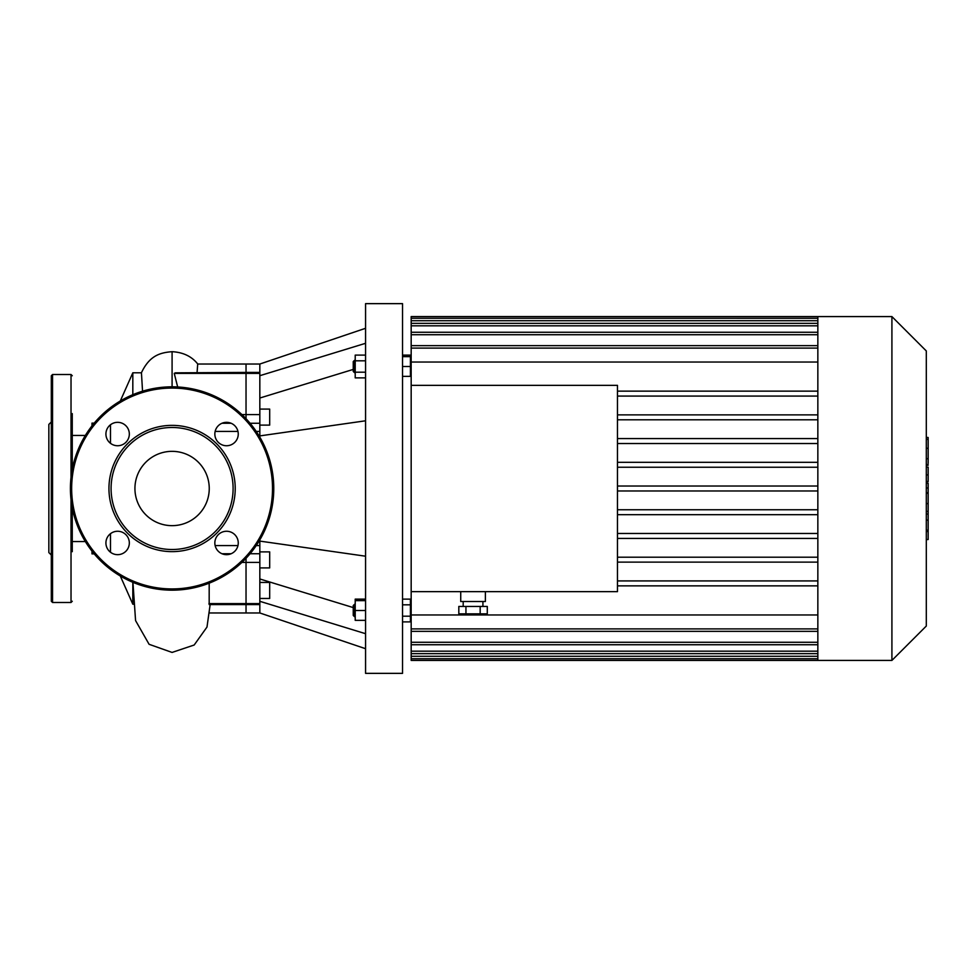 <?xml version="1.0" encoding="UTF-8"?>
<svg xmlns="http://www.w3.org/2000/svg" width="977" height="977" viewBox="0 0 977 977"><rect width="100%" height="100%" fill="white"/><g stroke="black" fill="none" stroke-linecap="round" stroke-linejoin="round"><path stroke-width="1.47" d="M209.542 612.97L259.833 612.97L259.833 539.854M259.833 601.307L365.569 633.694M259.833 578.97L353.247 607.584M259.833 437.146L259.833 435.901L365.569 420.794M259.833 541.099L365.569 556.206M259.833 435.901L259.833 364.03L365.569 328.296M259.833 375.693L365.569 343.306M259.833 398.03L353.247 369.416M402.536 356.642L410.425 356.642L410.425 355.115L402.536 355.115M365.569 599.121L355.213 599.121L355.213 620.358L365.569 620.358M353.247 605.569L353.247 615.425L354.48 616.658L354.48 604.336L353.247 605.569M355.213 616.658L354.48 616.658M365.569 600.635L355.213 600.635M365.569 610.503L355.213 610.503M402.536 599.121L410.425 599.121L410.425 604.812L402.536 604.812M402.536 616.194L410.425 616.194L410.425 604.812M402.536 621.885L410.425 621.885L410.425 616.194M353.247 366.497L353.247 371.431L354.48 372.664L354.48 360.342L353.247 361.575L353.247 366.497M365.569 355.115L355.213 355.115L355.213 377.879L365.569 377.879M365.569 360.806L355.213 360.806M365.569 372.188L355.213 372.188M402.536 376.365L410.425 376.365L410.425 356.642M402.536 366.497L410.425 366.497M365.569 488.5L365.569 673.361L402.536 673.361L402.536 303.639L365.569 303.639L365.569 488.5M259.833 567.906L269.689 567.906L269.689 551.883L259.833 551.883M259.833 598.474L269.689 598.474L269.689 582.451L259.833 582.451M259.833 425.117L269.689 425.117L269.689 409.094L259.833 409.094M209.188 583.159L209.176 604.58L246.033 604.58L246.033 612.97L246.033 603.603L246.033 604.58L259.833 604.58M241.905 562.41L246.033 562.41L246.033 603.603L246.033 558.282L246.033 562.41L259.833 562.41M259.833 414.59L246.033 414.59L246.033 418.718L246.033 373.397L246.033 414.59L241.905 414.59M177.667 386.977L174.248 373.397L175.286 372.848L246.033 372.42L246.033 373.397L246.033 364.03L259.833 364.03M134.936 488.5A37.15 37.15 0 0 0 190.662 520.68A37.15 37.15 0 0 0 190.662 456.32A37.15 37.15 0 0 0 134.936 488.5M70.417 488.5A101.669 101.669 0 0 1 222.927 400.448A101.669 101.669 0 0 1 222.927 576.552A101.669 101.669 0 0 1 70.417 488.5M108.948 488.5A63.139 63.139 0 0 1 203.656 433.825A63.139 63.139 0 0 1 203.656 543.175A63.139 63.139 0 0 1 108.948 488.5M129.33 542.968A11.712 11.712 0 0 0 117.619 531.256A11.712 11.712 0 0 0 105.919 542.968A11.712 11.712 0 0 0 117.619 554.667A11.712 11.712 0 0 0 129.33 542.968M129.33 434.032A11.712 11.712 0 0 0 117.619 422.333A11.712 11.712 0 0 0 105.919 434.032A11.712 11.712 0 0 0 117.619 445.744A11.712 11.712 0 0 0 129.33 434.032M238.254 434.032A11.712 11.712 0 0 0 226.554 422.333A11.712 11.712 0 0 0 214.842 434.032A11.712 11.712 0 0 0 226.554 445.744A11.712 11.712 0 0 0 238.254 434.032M238.254 542.968A11.712 11.712 0 0 0 226.554 531.256A11.712 11.712 0 0 0 214.842 542.968A11.712 11.712 0 0 0 226.554 554.667A11.712 11.712 0 0 0 238.254 542.968M111.085 488.5A61.001 61.001 0 0 1 202.593 435.669A61.001 61.001 0 0 1 202.593 541.331A61.001 61.001 0 0 1 111.085 488.5M72.261 551.675L72.261 507.796M51.317 539.976L51.317 437.024M51.317 421.954L48.85 424.421L48.85 552.579L51.317 555.046M51.317 601.258L51.317 375.742L52.55 374.509L52.55 602.491L51.317 601.258M72.261 601.258L71.028 602.491L52.55 602.491M72.261 469.204L72.261 413.613M926.306 483.249L928.15 483.249L928.15 539.524L926.306 539.524M928.15 531.5L926.306 531.5M928.15 530.218L926.306 530.218M928.15 520.13L926.306 520.13M928.15 514.049L926.306 514.049M928.15 511.386L926.306 511.386M928.15 503.595L926.306 503.595M928.15 438.172L928.15 463.391M928.15 439.357L926.306 439.357M926.306 467.128L928.15 467.128L928.15 481.661L926.306 481.661M928.15 474.907L926.306 474.907M928.15 492.689L926.306 492.689M411.17 365.874L410.425 365.874M465.944 606.436L465.944 613.837L458.824 613.837L458.824 606.436L487.291 606.436L487.291 613.837L480.171 613.837L480.171 606.436M465.944 613.837L480.171 613.837M460.729 591.647L460.729 601.514L485.386 601.514L485.386 591.647M891.916 316.585L891.916 660.415L926.306 626.037L926.306 350.963L891.916 316.585L411.17 316.585L411.17 385.353L617.464 385.353L617.464 591.647L411.17 591.647L411.17 631.35L817.847 631.35M817.847 656.288L411.17 656.288L411.17 660.415L817.847 660.415L817.847 318.282L411.17 318.258M411.17 656.288L411.17 631.35M411.17 591.647L411.17 385.353M817.847 533.479L617.464 533.479M817.847 538.412L617.464 538.412M817.847 557.208L617.464 557.208M817.847 562.129L617.464 562.129M817.847 580.924L617.464 580.924M817.847 585.858L617.464 585.858M817.847 614.96L411.17 614.96M411.17 362.04L817.847 362.04M817.847 391.142L617.464 391.142M817.847 396.076L617.464 396.076M817.847 316.585L817.847 318.282M891.916 660.415L817.847 660.415M817.847 414.871L617.464 414.871M817.847 419.792L617.464 419.792M817.847 438.588L617.464 438.588M817.847 443.521L617.464 443.521M817.847 462.316L617.464 462.316M817.847 467.238L617.464 467.238M817.847 486.033L617.464 486.033M817.847 490.967L617.464 490.967M817.847 509.762L617.464 509.762M817.847 514.684L617.464 514.684M110.474 443.302L110.474 424.775M110.474 552.225L110.474 533.698M132.823 394.72L132.823 372.799L120.293 401.01M120.293 575.99L132.823 604.201L132.823 582.28M259.833 372.42L246.033 372.42L246.033 364.03L197.708 364.03L197.085 372.42M142.544 391.215L141.445 372.799L132.823 372.799M91.985 425.887L91.985 423.126L94.219 423.126M94.219 553.874L91.985 553.874L91.985 551.113M85.353 435.449L72.261 435.449M259.833 603.603L208.944 603.603M250.063 553.739L259.833 553.739M250.063 423.261L259.833 423.261M256.218 431.419L259.833 431.419M259.833 545.581L256.218 545.581M174.248 373.397L259.833 373.397M71.651 488.5A100.436 100.436 0 0 0 222.304 575.477A100.436 100.436 0 0 0 222.304 401.523A100.436 100.436 0 0 0 71.651 488.5M71.028 602.491L71.028 499.674M71.028 477.326L71.028 374.509L52.55 374.509M928.15 493.287L926.306 493.287M928.15 458.689L926.306 458.689M928.15 464.563L926.306 464.563M928.15 448.309L926.306 448.309M928.15 481.453L926.306 481.453M928.15 487.975L926.306 487.975M817.847 320.712L411.17 320.712M817.847 325.829L411.17 325.829M817.847 334.72L411.17 334.72M817.847 348.105L411.17 348.105M817.847 628.895L411.17 628.895M817.847 642.28L411.17 642.28M817.847 651.171L411.17 651.171M172.086 386.831L172.086 351.683C159.923 352.66 149.444 355.628 141.311 372.982M231.122 423.261L221.987 423.261M215.135 431.419L237.961 431.419M237.961 545.581L215.135 545.581M231.122 553.739L221.987 553.739M259.833 612.97L365.569 648.704M355.213 604.336L354.48 604.336M355.213 360.342L354.48 360.342M355.213 372.664L354.48 372.664M71.028 374.509L72.261 375.742M928.15 437.476L926.306 437.476M928.15 465.284L926.306 465.284M411.17 611.126L410.425 611.126M463.196 601.514L463.196 606.436M482.919 601.514L482.919 606.436M817.847 345.65L411.17 345.65M817.847 323.363L411.17 323.363M817.847 332.253L411.17 332.253M411.17 653.637L817.847 653.637M411.17 644.747L817.847 644.747M411.17 658.742L817.847 658.742M210.153 604.58L206.99 627.051L194.179 645.015L172.086 652.428L149.09 644.295L135.571 620.59L132.933 582.329M197.806 364.091C191.81 356.446 183.236 352.306 172.086 351.683M133.996 604.201L132.823 604.201M85.353 541.551L72.261 541.551"/></g></svg>
